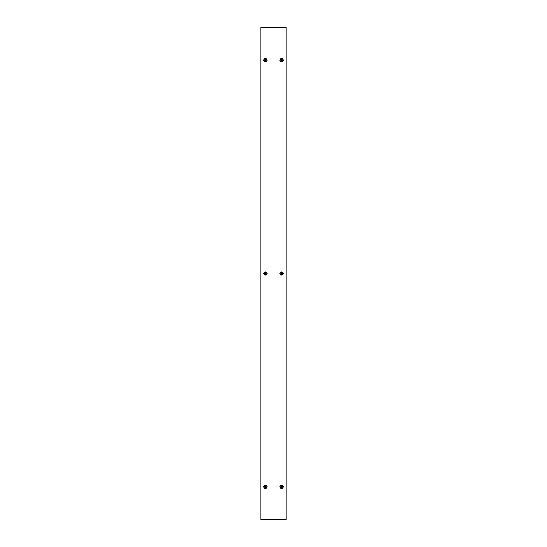 <?xml version="1.0" encoding="UTF-8"?>
<svg xmlns="http://www.w3.org/2000/svg" width="547" height="547" viewBox="0 0 547 547"><rect width="100%" height="100%" fill="white"/><g stroke="black" fill="none" stroke-linecap="round" stroke-linejoin="round"><path stroke-width="0.82" d="M261.275 519.65L260.864 519.65L260.864 27.35L286.136 27.35L286.136 519.65L261.275 519.65M263.825 60.17A1.634 1.634 0 0 0 265.459 61.804A1.634 1.634 0 0 0 267.093 60.17A1.641 1.641 0 0 1 265.459 61.811A1.641 1.641 0 0 1 263.818 60.17A1.641 1.641 0 0 1 265.459 58.529A1.641 1.641 0 0 1 267.1 60.17A1.634 1.634 0 0 0 265.459 58.536A1.634 1.634 0 0 0 263.825 60.17M264.98 60.273A0.492 0.492 0 0 1 264.98 60.067L265.357 59.691A0.492 0.492 0 0 1 265.562 59.691L265.938 60.067A0.492 0.492 0 0 1 265.938 60.273L265.562 60.649A0.492 0.492 0 0 1 265.357 60.649L264.98 60.273M266.239 60.17A0.779 0.779 0 0 1 265.459 60.949A0.779 0.779 0 0 1 264.68 60.17A0.779 0.779 0 0 1 265.459 59.391A0.779 0.779 0 0 1 266.239 60.17M281.541 61.804A1.634 1.634 0 0 0 283.175 60.17A1.634 1.634 0 0 0 281.541 58.536A1.641 1.641 0 0 1 283.182 60.17A1.641 1.641 0 0 1 281.541 61.811A1.641 1.641 0 0 1 279.9 60.17A1.641 1.641 0 0 1 281.541 58.529A1.634 1.634 0 0 0 279.907 60.17A1.634 1.634 0 0 0 281.541 61.804M281.643 60.649A0.492 0.492 0 0 1 281.438 60.649L281.062 60.273A0.492 0.492 0 0 1 281.062 60.067L281.438 59.691A0.492 0.492 0 0 1 281.643 59.691L282.02 60.067A0.492 0.492 0 0 1 282.02 60.273L281.643 60.649M281.541 59.391A0.779 0.779 0 0 1 282.32 60.17A0.779 0.779 0 0 1 281.541 60.949A0.779 0.779 0 0 1 280.761 60.17A0.779 0.779 0 0 1 281.541 59.391M263.825 273.5A1.634 1.634 0 0 0 265.459 275.134A1.634 1.634 0 0 0 267.093 273.5A1.641 1.641 0 0 1 265.459 275.141A1.641 1.641 0 0 1 263.818 273.5A1.641 1.641 0 0 1 265.459 271.859A1.641 1.641 0 0 1 267.1 273.5A1.634 1.634 0 0 0 265.459 271.866A1.634 1.634 0 0 0 263.825 273.5M264.98 273.603A0.492 0.492 0 0 1 264.98 273.397L265.357 273.021A0.492 0.492 0 0 1 265.562 273.021L265.938 273.397A0.492 0.492 0 0 1 265.938 273.603L265.562 273.979A0.492 0.492 0 0 1 265.357 273.979L264.98 273.603M266.239 273.5A0.779 0.779 0 0 1 265.459 274.279A0.779 0.779 0 0 1 264.68 273.5A0.779 0.779 0 0 1 265.459 272.721A0.779 0.779 0 0 1 266.239 273.5M263.825 486.83A1.634 1.634 0 0 0 265.459 488.464A1.634 1.634 0 0 0 267.093 486.83A1.641 1.641 0 0 1 265.459 488.471A1.641 1.641 0 0 1 263.818 486.83A1.641 1.641 0 0 1 265.459 485.189A1.641 1.641 0 0 1 267.1 486.83A1.634 1.634 0 0 0 265.459 485.196A1.634 1.634 0 0 0 263.825 486.83M264.98 486.933A0.492 0.492 0 0 1 264.98 486.727L265.357 486.351A0.492 0.492 0 0 1 265.562 486.351L265.938 486.727A0.492 0.492 0 0 1 265.938 486.933L265.562 487.309A0.492 0.492 0 0 1 265.357 487.309L264.98 486.933M266.239 486.83A0.779 0.779 0 0 1 265.459 487.609A0.779 0.779 0 0 1 264.68 486.83A0.779 0.779 0 0 1 265.459 486.051A0.779 0.779 0 0 1 266.239 486.83M281.541 275.134A1.634 1.634 0 0 0 283.175 273.5A1.634 1.634 0 0 0 281.541 271.866A1.641 1.641 0 0 1 283.182 273.5A1.641 1.641 0 0 1 281.541 275.141A1.641 1.641 0 0 1 279.9 273.5A1.641 1.641 0 0 1 281.541 271.859A1.634 1.634 0 0 0 279.907 273.5A1.634 1.634 0 0 0 281.541 275.134M281.643 273.979A0.492 0.492 0 0 1 281.438 273.979L281.062 273.603A0.492 0.492 0 0 1 281.062 273.397L281.438 273.021A0.492 0.492 0 0 1 281.643 273.021L282.02 273.397A0.492 0.492 0 0 1 282.02 273.603L281.643 273.979M281.541 272.721A0.779 0.779 0 0 1 282.32 273.5A0.779 0.779 0 0 1 281.541 274.279A0.779 0.779 0 0 1 280.761 273.5A0.779 0.779 0 0 1 281.541 272.721M281.541 488.464A1.634 1.634 0 0 0 283.175 486.83A1.634 1.634 0 0 0 281.541 485.196A1.641 1.641 0 0 1 283.182 486.83A1.641 1.641 0 0 1 281.541 488.471A1.641 1.641 0 0 1 279.9 486.83A1.641 1.641 0 0 1 281.541 485.189A1.634 1.634 0 0 0 279.907 486.83A1.634 1.634 0 0 0 281.541 488.464M281.643 487.309A0.492 0.492 0 0 1 281.438 487.309L281.062 486.933A0.492 0.492 0 0 1 281.062 486.727L281.438 486.351A0.492 0.492 0 0 1 281.643 486.351L282.02 486.727A0.492 0.492 0 0 1 282.02 486.933L281.643 487.309M281.541 486.051A0.779 0.779 0 0 1 282.32 486.83A0.779 0.779 0 0 1 281.541 487.609A0.779 0.779 0 0 1 280.761 486.83A0.779 0.779 0 0 1 281.541 486.051"/></g></svg>
